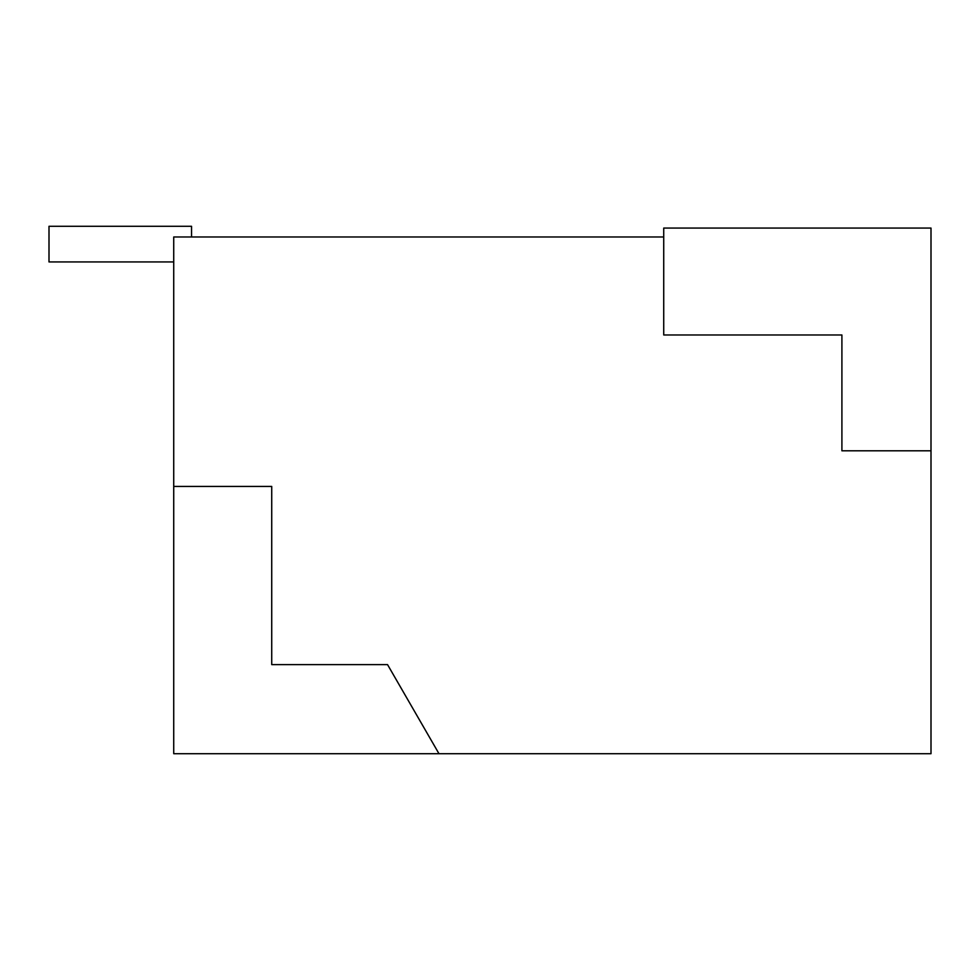 <?xml version="1.0" encoding="UTF-8"?>
<svg xmlns="http://www.w3.org/2000/svg" width="980" height="980" viewBox="0 0 980 980"><rect width="100%" height="100%" fill="white"/><g stroke="black" fill="none" stroke-linecap="round" stroke-linejoin="round"><path stroke-width="1.47" d="M931 450.8L931 228.071L663.73 228.071L663.73 334.976L841.906 334.976L841.906 450.8L931 450.8L931 753.706L438.979 753.706L387.541 664.624L271.73 664.624L271.73 486.435L173.73 486.435L173.73 236.976L663.73 236.976M173.73 486.435L173.73 753.706L438.979 753.706M173.73 261.93L49 261.93L49 226.294L191.541 226.294L191.541 236.976"/></g></svg>
